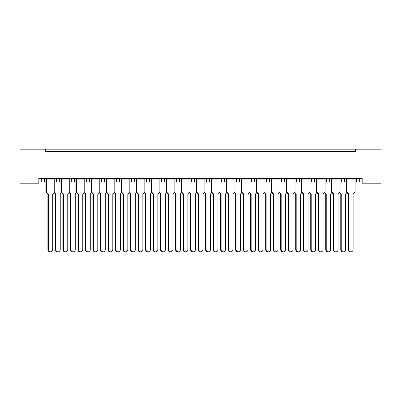 <?xml version="1.0" encoding="UTF-8"?>
<svg xmlns="http://www.w3.org/2000/svg" width="401" height="401" viewBox="0 0 401 401"><rect width="100%" height="100%" fill="white"/><g stroke="black" fill="none" stroke-linecap="round" stroke-linejoin="round"><path stroke-width="0.6" d="M45.433 149.172L45.433 151.428L355.567 151.428L355.567 149.172L380.95 149.172L380.95 183.192L362.178 183.192L362.178 178.535L38.822 178.535L38.822 183.192L20.05 183.192L20.05 149.172L355.567 149.172M340.083 181.914L344.68 181.914L344.68 178.535L344.68 181.914L346.274 181.914M355.101 181.914L356.695 181.914L356.695 178.535M356.695 181.914L359.697 181.914L359.697 178.535L359.697 181.914L362.178 181.914M341.677 181.914L341.677 178.535L341.677 181.914M325.066 181.914L329.662 181.914L329.662 178.535L329.662 181.914L331.256 181.914M326.66 181.914L326.66 178.535L326.66 181.914M314.645 178.535L314.645 181.914L316.234 181.914M299.622 178.535L299.622 181.914L301.216 181.914M310.043 181.914L311.637 181.914L311.637 178.535M284.605 178.535L284.605 181.914L286.199 181.914M295.026 181.914L296.62 181.914L296.62 178.535M284.605 181.914L281.602 181.914L281.602 178.535L281.602 181.914L280.008 181.914M269.587 178.535L269.587 181.914L271.181 181.914M249.968 181.914L254.57 181.914L254.57 178.535L254.57 181.914L256.159 181.914M264.991 181.914L266.585 181.914L266.585 178.535M239.547 178.535L239.547 181.914L241.141 181.914M219.933 181.914L224.53 181.914L224.53 178.535L224.53 181.914L226.124 181.914M234.951 181.914L236.545 181.914L236.545 178.535M204.916 181.914L209.512 181.914L209.512 178.535L209.512 181.914L211.106 181.914M206.51 181.914L206.51 178.535L206.51 181.914M189.894 181.914L194.49 181.914L194.49 178.535L194.49 181.914L196.084 181.914M191.488 181.914L191.488 178.535L191.488 181.914M174.876 181.914L179.473 181.914L179.473 178.535L179.473 181.914L181.067 181.914M164.455 178.535L164.455 181.914L166.049 181.914M149.438 178.535L149.438 181.914L151.032 181.914M159.859 181.914L161.453 181.914L161.453 178.535M149.438 181.914L146.43 181.914L146.43 178.535L146.43 181.914L144.841 181.914M129.819 181.914L134.415 181.914L134.415 178.535L134.415 181.914L136.009 181.914M119.398 178.535L119.398 181.914L120.992 181.914M99.784 181.914L104.38 181.914L104.38 178.535L104.38 181.914L105.974 181.914M114.801 181.914L116.395 181.914L116.395 178.535M101.378 181.914L101.378 178.535L101.378 181.914M84.766 181.914L89.363 181.914L89.363 178.535L89.363 181.914L90.957 181.914M69.744 181.914L74.34 181.914L74.34 178.535L74.34 181.914L75.934 181.914M54.726 181.914L59.323 181.914L59.323 178.535L59.323 181.914L60.917 181.914M56.32 181.914L56.32 178.535L56.32 181.914M38.822 181.914L44.305 181.914L44.305 178.535L44.305 181.914L45.899 181.914M41.303 181.914L41.303 178.535L41.303 181.914M314.645 181.914L311.637 181.914M299.622 181.914L296.62 181.914M269.587 181.914L266.585 181.914M239.547 181.914L236.545 181.914M164.455 181.914L161.453 181.914M119.398 181.914L116.395 181.914M45.433 151.428L355.567 151.428M71.338 181.914L71.338 178.535M86.355 181.914L86.355 178.535M131.413 181.914L131.413 178.535M176.47 181.914L176.47 178.535M221.527 181.914L221.527 178.535M251.562 181.914L251.562 178.535M50.556 251.828L50.07 251.828A2.251 2.175 -90 0 1 47.894 249.572L48.381 249.572A2.251 2.175 90 0 0 50.556 251.828A2.251 2.175 90 0 0 52.731 249.572L52.731 194.004L54.726 191.939L54.726 179.062L46.386 179.062L45.995 178.761L54.631 178.535M45.995 178.535L45.899 179.062L46.386 179.062L46.386 191.939L48.381 194.004L47.894 194.004L45.899 191.939L45.899 179.062M47.889 151.428A0.752 0.752 0 0 0 47.564 151.352L47.218 151.352A0.752 0.752 0 0 0 46.892 151.428M53.734 151.428A0.752 0.752 0 0 0 53.403 151.352L53.062 151.352A0.752 0.752 0 0 0 52.737 151.428M54.631 178.761L54.726 179.062M48.381 249.572L48.381 194.004M45.899 191.939L46.386 191.939M47.894 249.572L47.894 194.004M58.065 251.828L57.579 251.828A2.251 2.175 -90 0 1 55.403 249.572L55.889 249.572A2.251 2.175 90 0 0 58.065 251.828A2.251 2.175 90 0 0 60.24 249.572L60.24 194.004L61.579 192.62M55.398 151.428A0.752 0.752 0 0 0 55.072 151.352L54.731 151.352A0.752 0.752 0 0 0 54.401 151.428M61.243 151.428A0.752 0.752 0 0 0 60.917 151.352L60.576 151.352A0.752 0.752 0 0 0 60.245 151.428M54.31 192.37L55.889 194.004L55.403 194.004L54.07 192.62M55.889 249.572L55.889 194.004M55.403 249.572L55.403 194.004M65.574 251.828L65.087 251.828A2.251 2.175 -90 0 1 62.912 249.572L63.398 249.572A2.251 2.175 90 0 0 65.574 251.828A2.251 2.175 90 0 0 67.749 249.572L67.749 194.004L69.744 191.939L69.744 179.062L61.403 179.062L61.012 178.761L69.649 178.535M61.012 178.535L60.917 179.062L61.403 179.062L61.403 191.939L63.398 194.004L62.912 194.004L60.917 191.939L60.917 179.062M62.907 151.428A0.752 0.752 0 0 0 62.581 151.352L62.24 151.352A0.752 0.752 0 0 0 61.909 151.428M68.751 151.428A0.752 0.752 0 0 0 68.426 151.352L68.085 151.352A0.752 0.752 0 0 0 67.754 151.428M69.649 178.761L69.744 179.062M63.398 249.572L63.398 194.004M60.917 191.939L61.403 191.939M62.912 249.572L62.912 194.004M80.591 251.828L80.105 251.828A2.251 2.175 -90 0 1 77.929 249.572L78.416 249.572A2.251 2.175 90 0 0 80.591 251.828A2.251 2.175 90 0 0 82.771 249.572L82.771 194.004L84.766 191.939L84.766 179.062L76.421 179.062L76.035 178.761L84.666 178.535M76.035 178.535L75.934 179.062L76.421 179.062L76.421 191.939L78.416 194.004L77.929 194.004L75.934 191.939L75.934 179.062M77.924 151.428A0.752 0.752 0 0 0 77.599 151.352L77.258 151.352A0.752 0.752 0 0 0 76.932 151.428M83.769 151.428A0.752 0.752 0 0 0 83.443 151.352L83.102 151.352A0.752 0.752 0 0 0 82.776 151.428M84.666 178.761L84.766 179.062M78.416 249.572L78.416 194.004M75.934 191.939L76.421 191.939M77.929 249.572L77.929 194.004M95.613 251.828L95.127 251.828A2.251 2.175 -90 0 1 92.952 249.572L93.438 249.572A2.251 2.175 90 0 0 95.613 251.828A2.251 2.175 90 0 0 97.789 249.572L97.789 194.004L99.784 191.939L99.784 179.062L91.443 179.062L91.052 178.761L99.689 178.535M91.052 178.535L90.957 179.062L91.443 179.062L91.443 191.939L93.438 194.004L92.952 194.004L90.957 191.939L90.957 179.062M92.947 151.428A0.752 0.752 0 0 0 92.616 151.352L92.275 151.352A0.752 0.752 0 0 0 91.949 151.428M98.786 151.428A0.752 0.752 0 0 0 98.461 151.352L98.12 151.352A0.752 0.752 0 0 0 97.794 151.428M99.689 178.761L99.784 179.062M93.438 249.572L93.438 194.004M90.957 191.939L91.443 191.939M92.952 249.572L92.952 194.004M110.631 251.828L110.145 251.828A2.251 2.175 -90 0 1 107.969 249.572L108.455 249.572A2.251 2.175 90 0 0 110.631 251.828A2.251 2.175 90 0 0 112.806 249.572L112.806 194.004L114.801 191.939L114.801 179.062L106.46 179.062L106.07 178.761L114.706 178.535M106.07 178.535L105.974 179.062L106.46 179.062L106.46 191.939L108.455 194.004L107.969 194.004L105.974 191.939L105.974 179.062M107.964 151.428A0.752 0.752 0 0 0 107.638 151.352L107.298 151.352A0.752 0.752 0 0 0 106.967 151.428M113.809 151.428A0.752 0.752 0 0 0 113.478 151.352L113.137 151.352A0.752 0.752 0 0 0 112.811 151.428M114.706 178.761L114.801 179.062M108.455 249.572L108.455 194.004M105.974 191.939L106.46 191.939M107.969 249.572L107.969 194.004M125.648 251.828L125.162 251.828A2.251 2.175 -90 0 1 122.987 249.572L123.473 249.572A2.251 2.175 90 0 0 125.648 251.828A2.251 2.175 90 0 0 127.824 249.572L127.824 194.004L129.819 191.939L129.819 179.062L121.478 179.062L121.087 178.761L129.724 178.535M121.087 178.535L120.992 179.062L121.478 179.062L121.478 191.939L123.473 194.004L122.987 194.004L120.992 191.939L120.992 179.062M122.982 151.428A0.752 0.752 0 0 0 122.656 151.352L122.315 151.352A0.752 0.752 0 0 0 121.984 151.428M128.826 151.428A0.752 0.752 0 0 0 128.5 151.352L128.16 151.352A0.752 0.752 0 0 0 127.829 151.428M129.724 178.761L129.819 179.062M123.473 249.572L123.473 194.004M120.992 191.939L121.478 191.939M122.987 249.572L122.987 194.004M140.666 251.828L140.185 251.828A2.251 2.175 -90 0 1 138.004 249.572L138.49 249.572A2.251 2.175 90 0 0 140.666 251.828A2.251 2.175 90 0 0 142.846 249.572L142.846 194.004L144.841 191.939L144.841 179.062L136.495 179.062L136.109 178.761L144.741 178.535M136.109 178.535L136.009 179.062L136.495 179.062L136.495 191.939L138.49 194.004L138.004 194.004L136.009 191.939L136.009 179.062M137.999 151.428A0.752 0.752 0 0 0 137.673 151.352L137.332 151.352A0.752 0.752 0 0 0 137.007 151.428M143.844 151.428A0.752 0.752 0 0 0 143.518 151.352L143.177 151.352A0.752 0.752 0 0 0 142.851 151.428M144.741 178.761L144.841 179.062M138.49 249.572L138.49 194.004M136.009 191.939L136.495 191.939M138.004 249.572L138.004 194.004M155.688 251.828L155.202 251.828A2.251 2.175 -90 0 1 153.027 249.572L153.513 249.572A2.251 2.175 90 0 0 155.688 251.828A2.251 2.175 90 0 0 157.864 249.572L157.864 194.004L159.859 191.939L159.859 179.062L151.518 179.062L151.127 178.761L159.763 178.535M151.127 178.535L151.032 179.062L151.518 179.062L151.518 191.939L153.513 194.004L153.027 194.004L151.032 191.939L151.032 179.062M153.022 151.428A0.752 0.752 0 0 0 152.691 151.352L152.35 151.352A0.752 0.752 0 0 0 152.024 151.428M158.861 151.428A0.752 0.752 0 0 0 158.535 151.352L158.195 151.352A0.752 0.752 0 0 0 157.869 151.428M159.763 178.761L159.859 179.062M153.513 249.572L153.513 194.004M151.032 191.939L151.518 191.939M153.027 249.572L153.027 194.004M170.706 251.828L170.219 251.828A2.251 2.175 -90 0 1 168.044 249.572L168.53 249.572A2.251 2.175 90 0 0 170.706 251.828A2.251 2.175 90 0 0 172.881 249.572L172.881 194.004L174.876 191.939L174.876 179.062L166.535 179.062L166.144 178.761L174.781 178.535M166.144 178.535L166.049 179.062L166.535 179.062L166.535 191.939L168.53 194.004L168.044 194.004L166.049 191.939L166.049 179.062M168.039 151.428A0.752 0.752 0 0 0 167.713 151.352L167.372 151.352A0.752 0.752 0 0 0 167.042 151.428M173.884 151.428A0.752 0.752 0 0 0 173.553 151.352L173.212 151.352A0.752 0.752 0 0 0 172.886 151.428M174.781 178.761L174.876 179.062M168.53 249.572L168.53 194.004M166.049 191.939L166.535 191.939M168.044 249.572L168.044 194.004M73.082 251.828L72.596 251.828A2.251 2.175 -90 0 1 70.421 249.572L70.907 249.572A2.251 2.175 90 0 0 73.082 251.828A2.251 2.175 90 0 0 75.258 249.572L75.258 194.004L76.596 192.62M70.416 151.428A0.752 0.752 0 0 0 70.09 151.352L69.749 151.352A0.752 0.752 0 0 0 69.423 151.428M76.26 151.428A0.752 0.752 0 0 0 75.934 151.352L75.594 151.352A0.752 0.752 0 0 0 75.263 151.428M69.328 192.37L70.907 194.004L70.421 194.004L69.087 192.62M70.907 249.572L70.907 194.004M70.421 249.572L70.421 194.004M88.105 251.828L87.618 251.828A2.251 2.175 -90 0 1 85.438 249.572L85.924 249.572A2.251 2.175 90 0 0 88.105 251.828A2.251 2.175 90 0 0 90.28 249.572L90.28 194.004L91.613 192.62M85.433 151.428A0.752 0.752 0 0 0 85.107 151.352L84.766 151.352A0.752 0.752 0 0 0 84.441 151.428M91.278 151.428A0.752 0.752 0 0 0 90.952 151.352L90.611 151.352A0.752 0.752 0 0 0 90.285 151.428M84.345 192.37L85.924 194.004L85.438 194.004L84.105 192.62M85.924 249.572L85.924 194.004M85.438 249.572L85.438 194.004M103.122 251.828L102.636 251.828A2.251 2.175 -90 0 1 100.461 249.572L100.947 249.572A2.251 2.175 90 0 0 103.122 251.828A2.251 2.175 90 0 0 105.298 249.572L105.298 194.004L106.631 192.62M100.456 151.428A0.752 0.752 0 0 0 100.125 151.352L99.784 151.352A0.752 0.752 0 0 0 99.458 151.428M106.3 151.428A0.752 0.752 0 0 0 105.969 151.352L105.628 151.352A0.752 0.752 0 0 0 105.303 151.428M99.368 192.37L100.947 194.004L100.461 194.004L99.122 192.62M100.947 249.572L100.947 194.004M100.461 249.572L100.461 194.004M118.14 251.828L117.653 251.828A2.251 2.175 -90 0 1 115.478 249.572L115.964 249.572A2.251 2.175 90 0 0 118.14 251.828A2.251 2.175 90 0 0 120.315 249.572L120.315 194.004L121.653 192.62M115.473 151.428A0.752 0.752 0 0 0 115.147 151.352L114.806 151.352A0.752 0.752 0 0 0 114.475 151.428M121.318 151.428A0.752 0.752 0 0 0 120.992 151.352L120.651 151.352A0.752 0.752 0 0 0 120.32 151.428M114.385 192.37L115.964 194.004L115.478 194.004L114.145 192.62M115.964 249.572L115.964 194.004M115.478 249.572L115.478 194.004M133.157 251.828L132.671 251.828A2.251 2.175 -90 0 1 130.495 249.572L130.982 249.572A2.251 2.175 90 0 0 133.157 251.828A2.251 2.175 90 0 0 135.332 249.572L135.332 194.004L136.671 192.62M130.49 151.428A0.752 0.752 0 0 0 130.165 151.352L129.824 151.352A0.752 0.752 0 0 0 129.498 151.428M136.335 151.428A0.752 0.752 0 0 0 136.009 151.352L135.668 151.352A0.752 0.752 0 0 0 135.338 151.428M129.403 192.37L130.982 194.004L130.495 194.004L129.162 192.62M130.982 249.572L130.982 194.004M130.495 249.572L130.495 194.004M148.18 251.828L147.693 251.828A2.251 2.175 -90 0 1 145.518 249.572L145.999 249.572A2.251 2.175 90 0 0 148.18 251.828A2.251 2.175 90 0 0 150.355 249.572L150.355 194.004L151.688 192.62M145.508 151.428A0.752 0.752 0 0 0 145.182 151.352L144.841 151.352A0.752 0.752 0 0 0 144.515 151.428M151.352 151.428A0.752 0.752 0 0 0 151.027 151.352L150.686 151.352A0.752 0.752 0 0 0 150.36 151.428M144.425 192.37L145.999 194.004L145.518 194.004L144.18 192.62M145.999 249.572L145.999 194.004M145.518 249.572L145.518 194.004M163.197 251.828L162.711 251.828A2.251 2.175 -90 0 1 160.535 249.572L161.022 249.572A2.251 2.175 90 0 0 163.197 251.828A2.251 2.175 90 0 0 165.372 249.572L165.372 194.004L166.706 192.62M160.53 151.428A0.752 0.752 0 0 0 160.2 151.352L159.859 151.352A0.752 0.752 0 0 0 159.533 151.428M166.375 151.428A0.752 0.752 0 0 0 166.044 151.352L165.703 151.352A0.752 0.752 0 0 0 165.377 151.428M159.443 192.37L161.022 194.004L160.535 194.004L159.197 192.62M161.022 249.572L161.022 194.004M160.535 249.572L160.535 194.004M185.723 251.828L185.237 251.828A2.251 2.175 -90 0 1 183.062 249.572L183.548 249.572A2.251 2.175 90 0 0 185.723 251.828A2.251 2.175 90 0 0 187.899 249.572L187.899 194.004L189.894 191.939L189.894 179.062L181.553 179.062L181.162 178.761L189.798 178.535M181.162 178.535L181.067 179.062L181.553 179.062L181.553 191.939L183.548 194.004L183.062 194.004L181.067 191.939L181.067 179.062M183.056 151.428A0.752 0.752 0 0 0 182.731 151.352L182.39 151.352A0.752 0.752 0 0 0 182.059 151.428M188.901 151.428A0.752 0.752 0 0 0 188.575 151.352L188.234 151.352A0.752 0.752 0 0 0 187.904 151.428M189.798 178.761L189.894 179.062M183.548 249.572L183.548 194.004M181.067 191.939L181.553 191.939M183.062 249.572L183.062 194.004M200.741 251.828L200.259 251.828A2.251 2.175 -90 0 1 198.079 249.572L198.565 249.572A2.251 2.175 90 0 0 200.741 251.828A2.251 2.175 90 0 0 202.921 249.572L202.921 194.004L204.916 191.939L204.916 179.062L196.57 179.062L196.184 178.761L204.816 178.535M196.184 178.535L196.084 179.062L196.57 179.062L196.57 191.939L198.565 194.004L198.079 194.004L196.084 191.939L196.084 179.062M198.074 151.428A0.752 0.752 0 0 0 197.748 151.352L197.407 151.352A0.752 0.752 0 0 0 197.081 151.428M203.919 151.428A0.752 0.752 0 0 0 203.593 151.352L203.252 151.352A0.752 0.752 0 0 0 202.926 151.428M204.816 178.761L204.916 179.062M198.565 249.572L198.565 194.004M196.084 191.939L196.57 191.939M198.079 249.572L198.079 194.004M215.763 251.828L215.277 251.828A2.251 2.175 -90 0 1 213.101 249.572L213.588 249.572A2.251 2.175 90 0 0 215.763 251.828A2.251 2.175 90 0 0 217.938 249.572L217.938 194.004L219.933 191.939L219.933 179.062L211.593 179.062L211.202 178.761L219.838 178.535M211.202 178.535L211.106 179.062L211.593 179.062L211.593 191.939L213.588 194.004L213.101 194.004L211.106 191.939L211.106 179.062M213.096 151.428A0.752 0.752 0 0 0 212.766 151.352L212.425 151.352A0.752 0.752 0 0 0 212.099 151.428M218.941 151.428A0.752 0.752 0 0 0 218.61 151.352L218.269 151.352A0.752 0.752 0 0 0 217.944 151.428M219.838 178.761L219.933 179.062M213.588 249.572L213.588 194.004M211.106 191.939L211.593 191.939M213.101 249.572L213.101 194.004M178.214 251.828L177.728 251.828A2.251 2.175 -90 0 1 175.553 249.572L176.039 249.572A2.251 2.175 90 0 0 178.214 251.828A2.251 2.175 90 0 0 180.39 249.572L180.39 194.004L181.728 192.62M175.548 151.428A0.752 0.752 0 0 0 175.222 151.352L174.881 151.352A0.752 0.752 0 0 0 174.55 151.428M181.392 151.428A0.752 0.752 0 0 0 181.067 151.352L180.726 151.352A0.752 0.752 0 0 0 180.395 151.428M174.46 192.37L176.039 194.004L175.553 194.004L174.219 192.62M176.039 249.572L176.039 194.004M175.553 249.572L175.553 194.004M193.232 251.828L192.746 251.828A2.251 2.175 -90 0 1 190.57 249.572L191.056 249.572A2.251 2.175 90 0 0 193.232 251.828A2.251 2.175 90 0 0 195.407 249.572L195.407 194.004L196.746 192.62M190.565 151.428A0.752 0.752 0 0 0 190.239 151.352L189.899 151.352A0.752 0.752 0 0 0 189.573 151.428M196.41 151.428A0.752 0.752 0 0 0 196.084 151.352L195.743 151.352A0.752 0.752 0 0 0 195.417 151.428M189.478 192.37L191.056 194.004L190.57 194.004L189.237 192.62M191.056 249.572L191.056 194.004M190.57 249.572L190.57 194.004M208.254 251.828L207.768 251.828A2.251 2.175 -90 0 1 205.593 249.572L206.074 249.572A2.251 2.175 90 0 0 208.254 251.828A2.251 2.175 90 0 0 210.43 249.572L210.43 194.004L211.763 192.62M205.583 151.428A0.752 0.752 0 0 0 205.257 151.352L204.916 151.352A0.752 0.752 0 0 0 204.59 151.428M211.427 151.428A0.752 0.752 0 0 0 211.101 151.352L210.761 151.352A0.752 0.752 0 0 0 210.435 151.428M204.5 192.37L206.074 194.004L205.593 194.004L204.254 192.62M206.074 249.572L206.074 194.004M205.593 249.572L205.593 194.004M230.781 251.828L230.294 251.828A2.251 2.175 -90 0 1 228.119 249.572L228.605 249.572A2.251 2.175 90 0 0 230.781 251.828A2.251 2.175 90 0 0 232.956 249.572L232.956 194.004L234.951 191.939L234.951 179.062L226.61 179.062L226.219 178.761L234.856 178.535M226.219 178.535L226.124 179.062L226.61 179.062L226.61 191.939L228.605 194.004L228.119 194.004L226.124 191.939L226.124 179.062M228.114 151.428A0.752 0.752 0 0 0 227.788 151.352L227.447 151.352A0.752 0.752 0 0 0 227.116 151.428M233.958 151.428A0.752 0.752 0 0 0 233.628 151.352L233.287 151.352A0.752 0.752 0 0 0 232.961 151.428M234.856 178.761L234.951 179.062M228.605 249.572L228.605 194.004M226.124 191.939L226.61 191.939M228.119 249.572L228.119 194.004M245.798 251.828L245.312 251.828A2.251 2.175 -90 0 1 243.136 249.572L243.623 249.572A2.251 2.175 90 0 0 245.798 251.828A2.251 2.175 90 0 0 247.973 249.572L247.973 194.004L249.968 191.939L249.968 179.062L241.628 179.062L241.237 178.761L249.873 178.535M241.237 178.535L241.141 179.062L241.628 179.062L241.628 191.939L243.623 194.004L243.136 194.004L241.141 191.939L241.141 179.062M243.131 151.428A0.752 0.752 0 0 0 242.805 151.352L242.465 151.352A0.752 0.752 0 0 0 242.139 151.428M248.976 151.428A0.752 0.752 0 0 0 248.65 151.352L248.309 151.352A0.752 0.752 0 0 0 247.978 151.428M249.873 178.761L249.968 179.062M243.623 249.572L243.623 194.004M241.141 191.939L241.628 191.939M243.136 249.572L243.136 194.004M260.815 251.828L260.334 251.828A2.251 2.175 -90 0 1 258.154 249.572L258.64 249.572A2.251 2.175 90 0 0 260.815 251.828A2.251 2.175 90 0 0 262.996 249.572L262.996 194.004L264.991 191.939L264.991 179.062L256.645 179.062L256.259 178.761L264.891 178.535M256.259 178.535L256.159 179.062L256.645 179.062L256.645 191.939L258.64 194.004L258.154 194.004L256.159 191.939L256.159 179.062M258.149 151.428A0.752 0.752 0 0 0 257.823 151.352L257.482 151.352A0.752 0.752 0 0 0 257.156 151.428M263.993 151.428A0.752 0.752 0 0 0 263.668 151.352L263.327 151.352A0.752 0.752 0 0 0 263.001 151.428M264.891 178.761L264.991 179.062M258.64 249.572L258.64 194.004M256.159 191.939L256.645 191.939M258.154 249.572L258.154 194.004M223.272 251.828L222.786 251.828A2.251 2.175 -90 0 1 220.61 249.572L221.096 249.572A2.251 2.175 90 0 0 223.272 251.828A2.251 2.175 90 0 0 225.447 249.572L225.447 194.004L226.781 192.62M220.605 151.428A0.752 0.752 0 0 0 220.274 151.352L219.933 151.352A0.752 0.752 0 0 0 219.608 151.428M226.45 151.428A0.752 0.752 0 0 0 226.119 151.352L225.778 151.352A0.752 0.752 0 0 0 225.452 151.428M219.517 192.37L221.096 194.004L220.61 194.004L219.272 192.62M221.096 249.572L221.096 194.004M220.61 249.572L220.61 194.004M238.289 251.828L237.803 251.828A2.251 2.175 -90 0 1 235.628 249.572L236.114 249.572A2.251 2.175 90 0 0 238.289 251.828A2.251 2.175 90 0 0 240.465 249.572L240.465 194.004L241.803 192.62M235.623 151.428A0.752 0.752 0 0 0 235.297 151.352L234.956 151.352A0.752 0.752 0 0 0 234.625 151.428M241.467 151.428A0.752 0.752 0 0 0 241.141 151.352L240.8 151.352A0.752 0.752 0 0 0 240.47 151.428M234.535 192.37L236.114 194.004L235.628 194.004L234.294 192.62M236.114 249.572L236.114 194.004M235.628 249.572L235.628 194.004M253.307 251.828L252.82 251.828A2.251 2.175 -90 0 1 250.645 249.572L251.131 249.572A2.251 2.175 90 0 0 253.307 251.828A2.251 2.175 90 0 0 255.482 249.572L255.482 194.004L256.82 192.62M250.64 151.428A0.752 0.752 0 0 0 250.314 151.352L249.973 151.352A0.752 0.752 0 0 0 249.648 151.428M256.485 151.428A0.752 0.752 0 0 0 256.159 151.352L255.818 151.352A0.752 0.752 0 0 0 255.492 151.428M249.552 192.37L251.131 194.004L250.645 194.004L249.312 192.62M251.131 249.572L251.131 194.004M250.645 249.572L250.645 194.004M275.838 251.828L275.352 251.828A2.251 2.175 -90 0 1 273.176 249.572L273.662 249.572A2.251 2.175 90 0 0 275.838 251.828A2.251 2.175 90 0 0 278.013 249.572L278.013 194.004L280.008 191.939L280.008 179.062L271.667 179.062L271.276 178.761L279.913 178.535M271.276 178.535L271.181 179.062L271.667 179.062L271.667 191.939L273.662 194.004L273.176 194.004L271.181 191.939L271.181 179.062M273.171 151.428A0.752 0.752 0 0 0 272.84 151.352L272.5 151.352A0.752 0.752 0 0 0 272.174 151.428M279.016 151.428A0.752 0.752 0 0 0 278.685 151.352L278.344 151.352A0.752 0.752 0 0 0 278.018 151.428M279.913 178.761L280.008 179.062M273.662 249.572L273.662 194.004M271.181 191.939L271.667 191.939M273.176 249.572L273.176 194.004M290.855 251.828L290.369 251.828A2.251 2.175 -90 0 1 288.194 249.572L288.68 249.572A2.251 2.175 90 0 0 290.855 251.828A2.251 2.175 90 0 0 293.031 249.572L293.031 194.004L295.026 191.939L295.026 179.062L286.685 179.062L286.294 178.761L294.93 178.535M286.294 178.535L286.199 179.062L286.685 179.062L286.685 191.939L288.68 194.004L288.194 194.004L286.199 191.939L286.199 179.062M288.189 151.428A0.752 0.752 0 0 0 287.863 151.352L287.522 151.352A0.752 0.752 0 0 0 287.191 151.428M294.033 151.428A0.752 0.752 0 0 0 293.702 151.352L293.362 151.352A0.752 0.752 0 0 0 293.036 151.428M294.93 178.761L295.026 179.062M288.68 249.572L288.68 194.004M286.199 191.939L286.685 191.939M288.194 249.572L288.194 194.004M305.873 251.828L305.387 251.828A2.251 2.175 -90 0 1 303.211 249.572L303.697 249.572A2.251 2.175 90 0 0 305.873 251.828A2.251 2.175 90 0 0 308.048 249.572L308.048 194.004L310.043 191.939L310.043 179.062L301.702 179.062L301.311 178.761L309.948 178.535M301.311 178.535L301.216 179.062L301.702 179.062L301.702 191.939L303.697 194.004L303.211 194.004L301.216 191.939L301.216 179.062M303.206 151.428A0.752 0.752 0 0 0 302.88 151.352L302.539 151.352A0.752 0.752 0 0 0 302.214 151.428M309.051 151.428A0.752 0.752 0 0 0 308.725 151.352L308.384 151.352A0.752 0.752 0 0 0 308.053 151.428M309.948 178.761L310.043 179.062M303.697 249.572L303.697 194.004M301.216 191.939L301.702 191.939M303.211 249.572L303.211 194.004M268.329 251.828L267.843 251.828A2.251 2.175 -90 0 1 265.668 249.572L266.149 249.572A2.251 2.175 90 0 0 268.329 251.828A2.251 2.175 90 0 0 270.505 249.572L270.505 194.004L271.838 192.62M265.662 151.428A0.752 0.752 0 0 0 265.332 151.352L264.991 151.352A0.752 0.752 0 0 0 264.665 151.428M271.502 151.428A0.752 0.752 0 0 0 271.176 151.352L270.835 151.352A0.752 0.752 0 0 0 270.51 151.428M264.575 192.37L266.149 194.004L265.668 194.004L264.329 192.62M266.149 249.572L266.149 194.004M265.668 249.572L265.668 194.004M283.347 251.828L282.86 251.828A2.251 2.175 -90 0 1 280.685 249.572L281.171 249.572A2.251 2.175 90 0 0 283.347 251.828A2.251 2.175 90 0 0 285.522 249.572L285.522 194.004L286.855 192.62M280.68 151.428A0.752 0.752 0 0 0 280.349 151.352L280.008 151.352A0.752 0.752 0 0 0 279.682 151.428M286.525 151.428A0.752 0.752 0 0 0 286.194 151.352L285.853 151.352A0.752 0.752 0 0 0 285.527 151.428M279.592 192.37L281.171 194.004L280.685 194.004L279.347 192.62M281.171 249.572L281.171 194.004M280.685 249.572L280.685 194.004M298.364 251.828L297.878 251.828A2.251 2.175 -90 0 1 295.702 249.572L296.189 249.572A2.251 2.175 90 0 0 298.364 251.828A2.251 2.175 90 0 0 300.539 249.572L300.539 194.004L301.878 192.62M295.697 151.428A0.752 0.752 0 0 0 295.372 151.352L295.031 151.352A0.752 0.752 0 0 0 294.7 151.428M301.542 151.428A0.752 0.752 0 0 0 301.216 151.352L300.875 151.352A0.752 0.752 0 0 0 300.544 151.428M294.61 192.37L296.189 194.004L295.702 194.004L294.369 192.62M296.189 249.572L296.189 194.004M295.702 249.572L295.702 194.004M320.895 251.828L320.409 251.828A2.251 2.175 -90 0 1 318.229 249.572L318.715 249.572A2.251 2.175 90 0 0 320.895 251.828A2.251 2.175 90 0 0 323.071 249.572L323.071 194.004L325.066 191.939L325.066 179.062L316.72 179.062L316.334 178.761L324.965 178.535M316.334 178.535L316.234 179.062L316.72 179.062L316.72 191.939L318.715 194.004L318.229 194.004L316.234 191.939L316.234 179.062M318.224 151.428A0.752 0.752 0 0 0 317.898 151.352L317.557 151.352A0.752 0.752 0 0 0 317.231 151.428M324.068 151.428A0.752 0.752 0 0 0 323.742 151.352L323.401 151.352A0.752 0.752 0 0 0 323.076 151.428M324.965 178.761L325.066 179.062M318.715 249.572L318.715 194.004M316.234 191.939L316.72 191.939M318.229 249.572L318.229 194.004M335.913 251.828L335.426 251.828A2.251 2.175 -90 0 1 333.251 249.572L333.737 249.572A2.251 2.175 90 0 0 335.913 251.828A2.251 2.175 90 0 0 338.088 249.572L338.088 194.004L340.083 191.939L340.083 179.062L331.742 179.062L331.351 178.761L339.988 178.535M331.351 178.535L331.256 179.062L331.742 179.062L331.742 191.939L333.737 194.004L333.251 194.004L331.256 191.939L331.256 179.062M333.246 151.428A0.752 0.752 0 0 0 332.915 151.352L332.574 151.352A0.752 0.752 0 0 0 332.249 151.428M339.091 151.428A0.752 0.752 0 0 0 338.76 151.352L338.419 151.352A0.752 0.752 0 0 0 338.093 151.428M339.988 178.761L340.083 179.062M333.737 249.572L333.737 194.004M331.256 191.939L331.742 191.939M333.251 249.572L333.251 194.004M350.93 251.828L350.444 251.828A2.251 2.175 -90 0 1 348.268 249.572L348.755 249.572A2.251 2.175 90 0 0 350.93 251.828A2.251 2.175 90 0 0 353.106 249.572L353.106 194.004L355.101 191.939L355.101 179.062L346.76 179.062L346.369 178.761L355.005 178.535M346.369 178.535L346.274 179.062L346.76 179.062L346.76 191.939L348.755 194.004L348.268 194.004L346.274 191.939L346.274 179.062M348.263 151.428A0.752 0.752 0 0 0 347.938 151.352L347.597 151.352A0.752 0.752 0 0 0 347.266 151.428M354.108 151.428A0.752 0.752 0 0 0 353.782 151.352L353.436 151.352A0.752 0.752 0 0 0 353.111 151.428M355.005 178.761L355.101 179.062M348.755 249.572L348.755 194.004M346.274 191.939L346.76 191.939M348.268 249.572L348.268 194.004M313.382 251.828L312.895 251.828A2.251 2.175 -90 0 1 310.72 249.572L311.206 249.572A2.251 2.175 90 0 0 313.382 251.828A2.251 2.175 90 0 0 315.562 249.572L315.562 194.004L316.895 192.62M310.715 151.428A0.752 0.752 0 0 0 310.389 151.352L310.048 151.352A0.752 0.752 0 0 0 309.722 151.428M316.559 151.428A0.752 0.752 0 0 0 316.234 151.352L315.893 151.352A0.752 0.752 0 0 0 315.567 151.428M309.627 192.37L311.206 194.004L310.72 194.004L309.387 192.62M311.206 249.572L311.206 194.004M310.72 249.572L310.72 194.004M328.404 251.828L327.918 251.828A2.251 2.175 -90 0 1 325.742 249.572L326.229 249.572A2.251 2.175 90 0 0 328.404 251.828A2.251 2.175 90 0 0 330.579 249.572L330.579 194.004L331.913 192.62M325.737 151.428A0.752 0.752 0 0 0 325.406 151.352L325.066 151.352A0.752 0.752 0 0 0 324.74 151.428M331.577 151.428A0.752 0.752 0 0 0 331.251 151.352L330.91 151.352A0.752 0.752 0 0 0 330.584 151.428M324.65 192.37L326.229 194.004L325.742 194.004L324.404 192.62M326.229 249.572L326.229 194.004M325.742 249.572L325.742 194.004M343.421 251.828L342.935 251.828A2.251 2.175 -90 0 1 340.76 249.572L341.246 249.572A2.251 2.175 90 0 0 343.421 251.828A2.251 2.175 90 0 0 345.597 249.572L345.597 194.004L346.93 192.62M340.755 151.428A0.752 0.752 0 0 0 340.424 151.352L340.083 151.352A0.752 0.752 0 0 0 339.757 151.428M346.599 151.428A0.752 0.752 0 0 0 346.269 151.352L345.928 151.352A0.752 0.752 0 0 0 345.602 151.428M339.667 192.37L341.246 194.004L340.76 194.004L339.421 192.62M341.246 249.572L341.246 194.004M340.76 249.572L340.76 194.004"/></g></svg>
